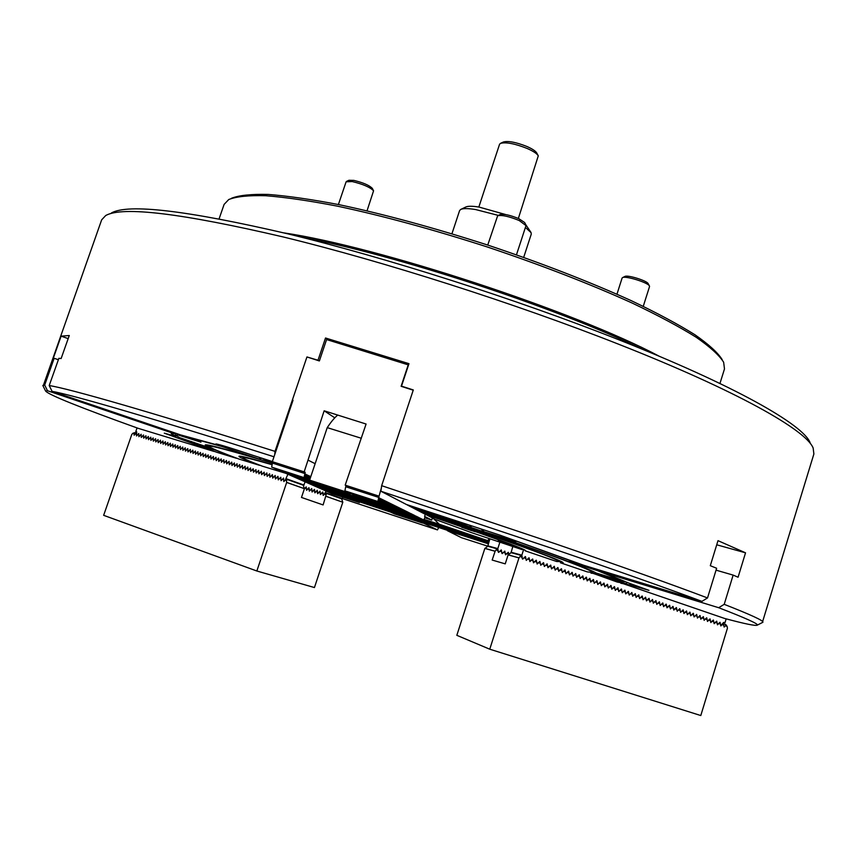 <?xml version="1.0" encoding="UTF-8"?>
<svg xmlns="http://www.w3.org/2000/svg" width="857" height="857" viewBox="0 0 857 857"><rect width="100%" height="100%" fill="white"/><g stroke="black" fill="none" stroke-linecap="round" stroke-linejoin="round"><path stroke-width="1.29" d="M516.268 541.078L580.146 564.195L569.241 561.11L578.164 564.452L597.8 570.741L624.324 581.592L596.129 573.012C588.727 568.609 551.437 554.875 484.237 531.79L481.013 528.898M596.901 573.676L626.146 583.671L617.254 582.053L590.859 572.562M620.811 583.253L630.302 584.988L648.963 590.344L628.663 583.028L601.485 571.865L718.691 607.709C745.526 618.079 758.413 623.875 757.342 625.107C756.035 626.167 745.097 623.939 724.519 618.422L620.736 582.835M211.218 448.372L179.402 437.563L175.342 434.992L178.042 434.949L200.945 442.158L184.801 436.342L222.477 446.658L258.6 458.859C223.613 448.447 205.819 443.83 205.219 444.997L211.786 448.115M222.477 446.658L222.445 445.533M220.388 444.944L219.831 445.672L215.943 443.926C219.092 444.333 231.272 448.082 252.461 455.185L272.376 461.559M176.253 435.902L175.739 436.395L164.298 433.16L214.121 451.307M472.057 526.091L469.047 526.627L458.099 522.309L461.923 522.963M499.663 535.047L406.411 504.494L380.894 491.232L551.372 548.169C615.829 570.226 666.018 587.956 701.937 601.368L583.853 565.32L499.663 535.047M111.442 212.943C128.411 203.495 187.083 210.436 287.438 233.747C386.164 257.646 515.71 298.986 617.811 339.372C734.385 385.35 803.17 424.644 810.101 442.64M43.129 386.1L101.672 219.82L105.743 215.503C122.54 206.087 181.77 213.254 283.421 237.003C383.443 261.342 514.993 303.346 618.572 344.203C736.849 390.728 806.373 430.225 813.164 448.093L813.882 453.985L762.323 622.557M488.544 543.038L423.122 522.084M415.763 516.053L415.013 519.385L360.004 501.259M413.556 508.062L474.971 528.79C552.465 555.336 591.759 569.905 592.83 572.497L587.345 571.908L560.435 562.781L560.103 561.003M488.811 542.235L423.412 521.42M380.422 507.301L377.733 506.412M419.662 511.243L460.787 525.191C525.052 547.184 557.8 559.31 559.021 561.581L556.707 561.528L525.212 550.837L524.838 550.087M489.143 541.174L423.744 520.649M489.401 540.392L488.511 540.124M380.894 491.232L381.654 485.683L555.122 543.702C620.489 566.166 671.288 584.238 707.518 597.94L716.634 568.255L710.303 565.695L717.995 540.66L745.536 552.819L738.081 577.222L733.142 575.101L724.208 604.335C750.861 614.79 763.758 620.747 762.923 622.203M42.871 385.457L44.682 385.039L54.173 358.28L58.372 359.726M381.654 485.683L413.299 389.946L401.505 386.153L408.96 363.668L325.51 338.001L318.001 360.24L306.945 356.951L275.011 451.36C151.593 412.26 68.764 388.542 49.213 385.554L58.876 358.312L61.126 358.537L69.278 335.526L61.126 336.148L53.209 358.472L54.173 358.28M488.308 543.777L447.375 530.676L461.43 537.693L487.708 546.166M488.34 543.692L422.994 522.363M701.937 601.368L707.518 597.94M191.465 441.505L190.286 442.469M272.612 462.469L263.013 458.849L272.612 461.805M308.059 475.324L306.399 478.677L306.999 474.735L305.146 478.11L305.874 474.221L304.01 477.606L305.199 472.357L304.16 471.875L272.333 461.677L272.408 463.059L270.116 462.33L272.451 462.93M461.848 523.091L407.193 504.902L412.774 507.805L469.047 526.627M219.831 445.672L180.656 434.928L52.063 391.349C71.57 394.681 152.964 418.302 273.994 456.77M194.314 443.797L216.65 452.25L236.382 458.259L215.246 450.086L194.314 443.797L194.014 442.362M175.739 436.395L171.261 433.588L173.96 433.567L47.478 390.728L45.635 391.103C48.978 394.981 79.819 407.386 138.17 428.329L214.004 451.435M422.79 522.834L437.477 529.915L342.446 498.603M420.637 518.464L419.898 521.742L359.704 501.891M47.478 390.728L44.682 385.039M438.741 527.43L437.477 529.915M285.884 473.396L317.294 483.584L285.842 473.257M284.749 472.828L284.063 472.55M283.592 472.357L277.882 469.861M419.63 511.372L425.554 514.446C484.537 534.136 526.991 549.648 525.555 550.708L525.212 550.837M272.108 464.719C252.879 459.181 243.163 456.835 242.96 457.659C243.099 458.484 249.569 461.323 262.381 466.187L285.895 473.343M488.844 542.127L423.444 521.335M409.967 513.182L409.207 516.589L379.512 506.905M259.692 465.158L259.542 465.319C245.809 460.123 238.942 457.113 238.932 456.288C239.36 455.463 250.426 458.206 272.14 464.515M413.524 508.201L418.912 510.997C502.888 538.807 565.738 561.646 563.07 562.867L560.435 562.781M272.387 463.198C230.801 450.653 209.761 445.051 209.258 446.39C209.633 447.59 219.585 451.821 239.114 459.095L259.542 465.319M488.576 542.942L423.154 521.999M415.056 515.7L414.295 519.042L360.036 501.174M270.116 462.33L269.526 461.237M261.76 458.291L258.6 458.859M596.911 573.783L590.966 573.14M275.011 451.36L274.754 454.542M49.213 385.554L52.063 391.349M724.208 604.335L718.691 607.709M419.266 517.789L418.516 521.077L419.951 518.046L419.212 521.41L359.736 501.816M484.237 531.79L516.032 541.538M630.302 584.988L629.927 583.446M598.647 569.841L597.8 570.741M174.699 432.914L173.96 433.567M178.042 434.949L177.86 433.985M601.485 571.865L601.303 570.644M627.506 582.439L626.146 583.671M61.126 336.148L68.185 338.622M306.945 356.951L319.372 360.936L326.592 339.554L408.532 364.943M318.001 360.24L318.579 360.701M325.51 338.001L327.653 339.865M716.045 570.151L733.142 575.101M716.731 544.795L745.536 552.819M720.705 625.642L723.694 622.386L724.958 622.814L723.672 622.461M724.958 622.814L726.168 618.861M522.17 557.146L521.838 555.186L523.659 549.476M522.877 558.946L525.298 556.579M525.812 558.378L525.512 556.643M526.519 560.167L528.94 557.8M529.444 559.6L529.144 557.875M533.065 560.821L532.69 559L529.755 561.26M536.686 562.042L536.311 560.221L533.386 562.481M540.306 563.263L539.921 561.442L537.007 563.702M541.003 565.052L543.402 562.695M543.916 564.484L543.617 562.76M544.613 566.263L547.13 563.874L547.516 565.695M551.115 566.916L550.73 565.095L547.827 567.355M551.801 568.694L554.318 566.306L554.704 568.127M555.39 569.905L557.778 567.548M558.282 569.337L557.993 567.613M561.86 570.537L561.485 568.727L558.593 570.976M562.556 572.315L564.934 569.959M565.438 571.748L565.138 570.034M566.123 573.515L568.502 571.169M569.005 572.947L568.705 571.233M569.691 574.726L572.069 572.369M572.562 574.147L572.272 572.444M573.247 575.925L575.743 573.537L576.118 575.347M579.675 576.547L579.3 574.736L576.429 576.997M580.36 578.314L582.717 575.968M583.21 577.747L582.921 576.043M583.896 579.514L586.252 577.168M586.756 578.936L586.467 577.232M590.28 580.135L589.916 578.325L587.056 580.575M593.815 581.325L593.44 579.514L590.591 581.764M594.49 583.081L596.836 580.735M597.329 582.503L597.04 580.81M598.015 584.27L600.478 581.892L600.843 583.692M601.528 585.449L603.864 583.114M604.356 584.881L604.067 583.178M605.031 586.638L607.367 584.292M607.859 586.059L607.57 584.367M608.534 587.816L610.87 585.481M611.362 587.238L611.073 585.545M612.037 588.995L614.362 586.659M614.855 588.416L614.565 586.724M615.53 590.173L617.854 587.838M618.336 589.595L618.058 587.902M619.011 591.341L621.336 589.016M621.818 590.773L621.539 589.08M622.493 592.519L624.807 590.184M625.299 591.941L625.01 590.259M625.964 593.687L628.277 591.362M628.77 593.119L628.481 591.426M629.434 594.854L631.866 592.498L632.23 594.287M635.69 595.454L635.326 593.665L632.53 595.904M639.151 596.611L638.786 594.833L635.99 597.072M639.815 598.357L642.107 596.033M642.589 597.779L642.311 596.097M643.264 599.514L645.557 597.19L646.039 598.947M649.477 600.104L649.113 598.325L646.339 600.553M650.142 601.839L652.541 599.482L652.905 601.26M656.333 602.417L655.969 600.639L653.205 602.867M656.998 604.142L659.397 601.796L659.751 603.574M660.415 605.299L662.686 602.985M663.168 604.721L662.889 603.049M663.821 606.445L666.103 604.131M666.575 605.878L666.296 604.206M669.981 607.024L669.628 605.256L666.875 607.474M670.635 608.749L672.906 606.435M673.377 608.17L673.099 606.499M676.773 609.316L676.419 607.549L673.677 609.766M677.426 611.03L679.687 608.727M680.158 610.452L679.89 608.791M680.812 612.177L683.072 609.863M683.543 611.598L683.265 609.938M686.928 612.734L686.564 610.977L683.843 613.194M687.571 614.458L689.821 612.144M690.292 613.88L690.024 612.219M690.946 615.594L693.195 613.291M693.667 615.015L693.388 613.355M694.309 616.729L696.677 614.394L697.02 616.151M697.673 617.854L699.912 615.551M700.383 617.276L700.105 615.626M703.736 618.411L703.383 616.654L700.672 618.872M707.079 619.536L706.725 617.79L704.026 619.997M710.421 620.661L710.067 618.915L707.368 621.132M713.752 621.786L713.399 620.039L710.71 622.257M717.084 622.91L716.731 621.164L714.052 623.382M720.405 624.035L720.062 622.289L717.373 624.496M489.893 538.871L487.729 546.316M511.061 552.744L512.765 546.616M499.856 542.245L497.81 548.609L498.42 552.112M498.828 552.251L501.302 549.926L501.956 553.301M502.363 553.44L504.837 551.126L505.491 554.49L508.362 552.315L508.779 554.34L506.98 553.568L505.609 554.811L505.223 552.969L503.455 552.369L502.202 553.59M488.651 549.412L495.121 551.212L496.964 548.78L487.804 546.273L484.966 548.384L495.121 551.212L492.164 560.049L505.234 563.863L508.115 554.897L518.967 557.918L520.97 555.368L511.168 552.679L508.126 554.897M510.976 552.208L521.838 555.186M487.644 545.823L497.81 548.609M447.622 527.837L438.173 524.902L447.622 527.837M508.887 543.938L498.271 540.671L508.887 543.938M472.496 530.622L461.762 527.323L472.496 530.622M489.572 538.753L487.601 540.585L423.776 520.574M426.165 514.768L445.844 521.399C495.517 538.378 520.927 547.784 522.063 549.605L471.446 532.615L434.885 519.299L426.186 514.661M424.204 519.471L439.234 524.216L433.503 518.581M439.234 524.216L487.601 540.585M500.327 541.335L511.297 544.923L500.242 541.163M507.88 543.713L501.859 541.838L507.88 543.713M463.873 528.008L475.132 531.704L463.776 527.826M471.543 530.419L465.437 528.523L471.521 530.622M461.045 209.29L465.726 207.051C467.858 205.98 472.314 205.991 479.095 207.083L505.769 214.582M525.823 224.77L530.869 232.247M523.691 257.357L531.265 234.154L531.083 232.643L525.405 227.448M498.346 215.407L475.614 209.547C467.997 208.305 463.005 208.283 460.648 209.483L459.598 210.597L451.928 233.757M525.062 556.814L525.855 558.464L524.066 557.789M500.938 550.194L501.688 551.779L499.92 551.18L498.667 552.401M528.694 558.036L529.487 559.685L527.698 559.01M504.473 551.383L505.223 552.969M532.315 559.267L533.108 560.907L531.329 560.232M507.997 552.572L508.747 554.158M535.936 560.489L536.728 562.128L534.95 561.464M539.556 561.71L540.349 563.349L538.56 562.674M543.156 562.931L543.949 564.57L542.181 563.895M546.766 564.152L547.559 565.781L545.78 565.117M550.355 565.374L551.147 567.002L549.38 566.327M553.943 566.584L554.747 568.212L552.969 567.538M557.532 567.795L558.325 569.423L556.557 568.748M561.11 569.005L561.903 570.623L560.146 569.959M564.677 570.216L565.481 571.833L563.713 571.169M568.245 571.426L569.048 573.033L567.291 572.369M571.812 572.626L572.605 574.233L570.848 573.569M575.368 573.826L576.161 575.433L574.415 574.779M578.914 575.026L579.718 576.632L577.961 575.968M582.46 576.225L583.253 577.832L581.507 577.168M585.995 577.425L586.799 579.021L585.052 578.368M589.53 578.614L590.323 580.221L588.588 579.557M593.055 579.814L593.858 581.41L592.112 580.746M596.579 581.003L597.372 582.589L595.636 581.935M600.093 582.192L600.896 583.778L599.161 583.124M603.596 583.381L604.399 584.967L602.675 584.313M607.099 584.56L607.902 586.145L606.178 585.492M610.602 585.749L611.405 587.324L609.681 586.67M614.094 586.927L614.898 588.502L613.173 587.848M617.586 588.106L618.379 589.68L616.665 589.027M621.068 589.284L621.861 590.859L620.147 590.205M624.539 590.462L625.342 592.026L623.628 591.384M628.01 591.641L628.813 593.205L627.099 592.551M631.47 592.808L632.273 594.372L630.57 593.719M634.93 593.976L635.733 595.54L634.03 594.887M638.39 595.144L639.193 596.697L637.479 596.054M641.829 596.311L642.643 597.865L640.94 597.222M645.278 597.479L646.082 599.032L644.378 598.379M648.717 598.636L649.52 600.189L647.817 599.546M652.145 599.804L652.948 601.346L651.256 600.703M655.573 600.961L656.376 602.503L654.684 601.86M658.99 602.117L659.794 603.66L658.112 603.017M662.407 603.274L663.211 604.806L661.529 604.164M665.814 604.421L666.617 605.953L664.936 605.321M669.221 605.578L670.024 607.11L668.342 606.467M672.616 606.724L673.431 608.256L671.749 607.613M676.012 607.87L676.816 609.402L675.145 608.759M679.397 609.016L680.212 610.538L678.53 609.905M682.783 610.163L683.597 611.684L681.915 611.052M686.157 611.309L686.971 612.819L685.3 612.187M689.531 612.444L690.346 613.966L688.674 613.333M692.906 613.591L693.709 615.101L692.049 614.469M696.259 614.726L697.073 616.226L695.413 615.605M699.623 615.862L700.426 617.361L698.766 616.729M702.965 616.986L703.779 618.497L702.119 617.865M706.318 618.122L707.121 619.622L705.472 618.99M709.66 619.257L710.464 620.747L708.814 620.125M712.992 620.382L713.795 621.871L712.146 621.25M716.323 621.507L717.127 622.996L715.477 622.375M719.644 622.632L720.458 624.121L718.809 623.5M725.783 624.539L727.09 626.36L725.429 625.803L725.783 624.539L722.987 623.735L723.769 625.235L722.13 624.614M727.09 626.36L727.443 628.17L700.79 715.541L489.754 649.199L518.967 557.918M723.769 625.235L724.133 627.056L725.429 625.803M720.458 624.121L720.812 625.942L722.108 624.678M717.127 622.996L717.491 624.817L718.787 623.564M713.795 621.871L714.16 623.692L715.466 622.439M710.464 620.747L710.828 622.568L712.135 621.314M707.121 619.622L707.486 621.443L708.793 620.189M703.779 618.497L704.143 620.318L705.45 619.054M700.426 617.361L700.79 619.193L702.097 617.929M697.073 616.226L697.437 618.058L698.744 616.794M693.709 615.101L694.074 616.922L695.391 615.658M690.346 613.966L690.71 615.787L692.028 614.533M686.971 612.819L687.335 614.651L688.653 613.387M683.597 611.684L683.961 613.516L685.279 612.252M680.212 610.538L680.576 612.38L681.904 611.116M676.816 609.402L677.191 611.234L678.508 609.97M673.431 608.256L673.795 610.088L675.123 608.824M670.024 607.11L670.399 608.952L671.727 607.677M666.617 605.953L666.992 607.795L668.321 606.531M663.211 604.806L663.586 606.649L664.914 605.385M659.794 603.66L660.169 605.503L661.508 604.228M656.376 602.503L656.751 604.346L658.09 603.082M652.948 601.346L653.323 603.189L654.662 601.925M649.52 600.189L649.895 602.032L651.234 600.768M646.082 599.032L646.457 600.875L647.796 599.611M642.643 597.865L643.007 599.718L644.357 598.443M639.193 596.697L639.568 598.561L640.918 597.286M635.733 595.54L636.108 597.393L637.458 596.118M632.273 594.372L632.648 596.226L634.009 594.951M628.813 593.205L629.188 595.058L630.548 593.783M625.342 592.026L625.717 593.89L627.078 592.616M621.861 590.859L622.246 592.723L623.607 591.448M618.379 589.68L618.765 591.544L620.125 590.269M614.898 588.502L615.272 590.377L616.644 589.091M611.405 587.324L611.78 589.198L613.151 587.913M607.902 586.145L608.288 588.02L609.648 586.734M604.399 584.967L604.785 586.831L606.156 585.556M600.896 583.778L601.271 585.652L602.642 584.367M597.372 582.589L597.758 584.463L599.129 583.188M593.858 581.41L594.233 583.285L595.615 581.999M590.323 580.221L590.709 582.096L592.091 580.81M586.799 579.021L587.184 580.907L588.555 579.621M583.253 577.832L583.638 579.707L585.02 578.432M579.718 576.632L580.103 578.518L581.485 577.232M576.161 575.433L576.547 577.318L577.939 576.033M572.605 574.233L572.99 576.118L574.383 574.833M569.048 573.033L569.434 574.918L570.826 573.633M565.481 571.833L565.866 573.719L567.259 572.433M561.903 570.623L562.299 572.519L563.692 571.233M558.325 569.423L558.721 571.308L560.114 570.023M554.747 568.212L555.132 570.109L556.536 568.812M551.147 567.002L551.544 568.898L552.947 567.602M547.559 565.781L547.944 567.677L549.358 566.391M543.949 564.57L544.345 566.466L545.759 565.181M540.349 563.349L540.735 565.256L542.149 563.96M536.728 562.128L537.125 564.035L538.539 562.738M533.108 560.907L533.504 562.813L534.918 561.517M529.487 559.685L529.883 561.592L531.297 560.296M525.855 558.464L526.252 560.371L527.666 559.075M520.97 555.368L522.609 559.139L524.034 557.853M522.213 557.232L520.392 556.622M495.003 551.244L484.848 548.416L456.824 635.316L489.754 649.199M496.964 548.78L498.463 552.337M501.688 551.779L501.998 553.526M498.153 550.59L496.385 549.99M346.646 181.33L348.917 180.281L353.855 180.399C363.186 182.637 369.346 185.305 372.334 188.401L373.481 190.64M367.042 210.811L373.566 190.79C370.117 187.233 362.993 184.148 352.184 181.545L346.11 181.802L338.397 204.523M497.821 215.653L500.167 214.529C503.895 213.736 510.119 215.118 518.828 218.664L524.623 222.52L525.844 224.813M516.471 254.808L526.005 225.605L519.235 220.538C509.144 216.425 501.945 214.828 497.649 215.739L487.729 245.07M622.6 277.593L624.828 276.49C627.195 274.561 647.356 280.796 648.192 283.721L649.381 285.895M649.467 286.688L649.467 286.045C648.513 282.681 625.16 275.451 622.45 277.668L622.075 278.15M500.692 143.269L503.327 142.026C508.072 140.687 515.914 142.166 526.841 146.451C532.347 148.872 535.657 151.068 536.75 153.017L538.142 155.588M518.356 218.46L538.282 155.845C537.039 153.639 533.3 151.164 527.055 148.422C514.661 143.558 505.78 141.887 500.424 143.398L499.545 144.308L478.827 207.04M341.911 499.256L342.907 497.189M137.045 427.922L135.792 431.542L136.702 431.821L136.509 435.71M138.888 436.449L138.748 433.503L137.698 434.692M141.276 437.188L141.137 434.242L140.087 435.431M143.676 437.927L143.526 434.97L142.476 436.17M146.076 438.666L145.926 435.71L144.865 436.909M148.486 439.416L148.336 436.449L147.275 437.648M151.132 440.23L150.746 437.199L149.686 438.398M153.317 440.916L153.167 437.938L152.107 439.138M155.749 441.666L155.588 438.688L154.528 439.887M158.181 442.416L158.074 439.512L156.96 440.637M160.623 443.176L160.463 440.187L159.391 441.387M163.312 444.001L162.916 440.937L161.844 442.148M165.53 444.687L165.369 441.698L164.298 442.898M167.993 445.458L167.822 442.448L166.751 443.658M170.468 446.218L170.297 443.208L169.215 444.419M173.178 447.054L172.771 443.969L171.689 445.19M175.428 447.75L175.256 444.74L174.175 445.951M177.924 448.522L177.742 445.501L176.66 446.722M180.42 449.293L180.238 446.272L179.156 447.493M182.927 450.075L182.745 447.043L181.652 448.265M185.444 450.846L185.251 447.815L184.169 449.036M187.962 451.628L187.769 448.586L186.676 449.807M190.49 452.41L190.297 449.368L189.204 450.589M193.264 453.267L192.836 450.15L191.732 451.371M195.567 453.985L195.428 451.007L194.271 452.153M198.117 454.767L197.913 451.714L196.821 452.935M200.677 455.56L200.474 452.496L199.37 453.728M203.238 456.353L203.034 453.289L201.931 454.521M206.066 457.231L205.605 454.081L204.502 455.313M208.39 457.949L208.187 454.874L207.073 456.106M210.983 458.752L210.768 455.667L209.654 456.899M213.575 459.556L213.361 456.46L212.247 457.702M216.178 460.359L215.964 457.263L214.85 458.506M219.038 461.248L218.567 458.067L217.453 459.309M221.663 462.052L221.181 458.87L220.067 460.113M224.031 462.791L223.806 459.673L222.681 460.916M226.923 463.68L226.441 460.488L225.316 461.73M229.312 464.419L229.076 461.302L227.951 462.544M232.215 465.319L231.722 462.116L230.597 463.358M234.614 466.069L234.379 462.93L233.243 464.183M237.282 466.894L237.046 463.744L235.911 464.997M239.949 467.718L239.714 464.569L238.578 465.822M242.627 468.543L242.392 465.394L241.256 466.647M245.316 469.379L245.081 466.219L243.934 467.483M248.016 470.214L247.769 467.054L246.623 468.308M250.726 471.05L250.533 467.965L249.323 469.143M253.704 471.971L253.19 468.715L252.033 469.979M256.157 472.732L255.964 469.636L254.754 470.814M258.889 473.578L258.632 470.386L257.475 471.661M261.621 474.424L261.364 471.232L260.207 472.496M264.374 475.271L264.17 472.164L262.949 473.343M267.127 476.128L266.859 472.925L265.702 474.189M269.891 476.974L269.623 473.771L268.455 475.046M272.933 477.917L272.387 474.628L271.219 475.903M275.44 478.699L275.161 475.474L273.994 476.749M278.504 479.641L277.947 476.331L276.779 477.617M281.021 480.423L280.807 477.285L279.564 478.474M283.828 481.291L283.549 478.056L282.371 479.342M287.941 474.21L285.177 480.209M136.681 431.864L135.792 431.542M306.527 490.204L306.399 488.576L305.028 488.158L304.321 488.972L306.217 486.872L306.506 490L308.959 487.719L309.57 490.943L311.712 488.565L312.012 491.704L314.476 489.422L315.097 492.657L317.251 490.268L317.872 493.525L320.025 491.125L320.336 494.285L322.81 491.993L323.443 495.25L326.185 491.136M305.167 481.816L303.528 485.705M325.649 492.721L342.414 498.678M286.399 478.795L304.074 485.073M305.199 472.357L272.805 461.891M272.333 461.677L287.502 416.834M331.509 493.386L359.404 502.545L360.197 500.831M330.609 492.989L358.569 502.17L359.329 500.552M329.709 492.593L357.733 501.795L358.451 500.263M328.799 492.197L356.898 501.42L357.573 499.974M327.888 491.789L356.051 501.034L356.694 499.685M326.967 491.382L355.205 500.659L355.805 499.395M326.046 490.975L354.359 500.274L354.905 499.095M325.114 490.568L353.502 499.888L354.005 498.806M324.182 490.161L352.634 499.502L353.105 498.506M323.25 489.743L351.777 499.106L352.195 498.206M322.307 489.336L350.899 498.72L351.284 497.906M321.354 488.918L350.031 498.324L350.374 497.596M320.4 488.49L349.153 497.928L349.452 497.285M319.447 488.072L348.263 497.531L348.531 496.985M318.483 487.644L347.599 496.674M317.518 487.226L346.667 496.353M316.544 486.797L345.725 496.042M315.569 486.358L344.782 495.721M314.583 485.93L343.828 495.4M313.576 485.587L342.875 495.078L313.598 485.49M312.591 485.148L341.943 494.682L312.601 485.051M311.584 484.708L341.022 494.275L311.605 484.612M310.588 484.269L340.1 493.857L310.598 484.173M309.57 483.83L339.168 493.428L309.591 483.723M308.563 483.38L338.226 493.011L308.574 483.284M307.534 482.93L337.283 492.582L307.556 482.834M306.517 482.48L336.34 492.154L306.527 482.373M305.478 482.02L335.387 491.725L305.499 481.923M304.439 481.57L334.423 491.297L304.46 481.463M303.399 481.109L333.469 490.868L303.421 481.002M302.35 480.648L332.495 490.429L302.371 480.541M301.3 480.177L331.52 489.99L301.31 480.081M300.239 479.716L330.545 489.551L300.25 479.609M299.189 479.138L329.559 489.101L329.849 488.49M298.118 478.667L328.563 488.661L328.809 488.147M297.036 478.195L327.77 487.794M295.954 477.713L326.721 487.44M294.862 477.231L325.671 487.087M293.769 476.749L324.61 486.733M292.666 476.256L323.539 486.369M291.53 475.881L322.5 485.93L291.551 475.774M290.416 475.389L321.471 485.469L290.437 475.281M289.291 474.896L320.432 484.998L289.312 474.789M288.166 474.403L319.393 484.526L288.188 474.285M287.031 473.9L318.343 484.055L287.052 473.792M284.738 472.893L316.233 483.102L284.76 472.775M283.581 472.378L315.162 482.62L283.603 472.271M282.424 471.875L314.091 482.137L282.446 471.757M281.257 471.361L313.009 481.655L281.278 471.243M280.078 470.836L311.927 481.163L280.1 470.718M278.9 470.322L310.834 480.67L278.921 470.204M277.711 469.797L309.731 480.177L277.711 469.797M276.532 469.154L308.627 479.684L310.341 476.278L309.613 480.124M275.333 468.618L307.524 479.181L309.227 475.764L308.627 479.684M274.122 468.083L306.399 478.677M272.901 467.547L305.274 478.174M304.803 473.525L272.408 463.059L271.658 467.129L304.149 477.66M287.427 416.791L293.03 400.251M381.333 488.029L379.04 496.214L346.11 485.576L345.725 486.755L344.889 490.836L377.873 501.527L379.04 496.214M409.925 513.161L408.543 516.278L409.228 512.732L407.707 515.871L408.478 512.368L406.957 515.518L407.728 511.993L406.197 515.153L406.968 511.618L405.436 514.789L406.218 511.243L404.675 514.414L405.447 510.868L403.904 514.05L404.686 510.483L403.133 513.675L403.915 510.097L402.362 513.3L403.133 509.722L401.579 512.925L402.351 509.337L400.787 512.55L401.569 508.94L399.994 512.165L400.776 508.555L399.201 511.79L399.983 508.158L398.409 511.404L399.191 507.762L397.605 511.018L398.387 507.365L396.887 510.676L397.584 506.969L395.977 510.236L396.77 506.562L395.163 509.84L395.955 506.166L394.338 509.444L395.131 505.759L393.513 509.047L394.306 505.351L392.677 508.651L393.47 504.934L391.842 508.244L392.645 504.527L391.103 507.89L391.799 504.109L390.256 507.483L390.953 503.691L389.399 507.076L390.106 503.263L388.446 506.616L389.249 502.845L387.685 506.251L388.392 502.416L386.818 505.834L387.525 501.988L385.95 505.416L386.657 501.559L384.975 504.944L385.779 501.131L384.193 504.569L384.9 500.692L383.304 504.141L384.011 500.252L382.415 503.712L383.122 499.813L381.515 503.284L382.233 499.363L380.615 502.845L381.322 498.924L379.608 502.363L380.422 498.474L378.687 501.923L379.512 498.024L377.873 501.527M409.207 516.589L379.597 506.99M415.013 515.678L413.663 518.742L414.338 515.261L412.86 518.356L413.62 514.907L412.142 518.003L412.903 514.554L411.414 517.66L412.174 514.189L410.674 517.307L411.446 513.825L409.946 516.953L410.707 513.461L409.282 516.632M414.295 519.042L385.222 509.615M415.72 516.032L414.381 519.085M415.013 519.385L386.014 509.979M419.223 517.767L417.905 520.777L418.57 517.36L417.123 520.403L417.873 517.017L416.427 520.07L417.177 516.675L415.72 519.728L416.47 516.321L415.088 519.428M419.212 521.41L390.653 512.143M420.594 518.453L419.287 521.442M419.898 521.742L391.413 512.497M425.126 516.675L422.683 523.081L423.347 519.728L421.933 522.716L422.672 519.396L421.258 522.395L421.998 519.063L420.583 522.063L421.323 518.721L419.973 521.774M408.286 364.686L401.119 386.303L413.213 390.181M304.16 471.875L324.15 410.792L366.089 424.033L345.189 485.137L378.687 496.042M324.15 410.792L334.712 417.777M345.189 485.137L346.11 485.576M308.124 475.356L307.524 479.181M292.644 476.374L323.528 486.39M328.563 488.062L328.563 488.661M329.57 488.404L329.559 489.101M330.577 488.736L330.427 489.497L330.684 488.779M347.374 496.599L347.374 497.135M348.285 496.899L348.263 497.531M349.195 497.199L349.153 497.928M350.085 497.499L350.031 498.324M350.984 497.799L350.899 498.72M351.873 498.099L351.777 499.106M352.763 498.388L352.634 499.502M353.641 498.678L353.502 499.888M354.519 498.967L354.359 500.274M355.387 499.256L355.205 500.659M356.266 499.545L356.051 501.034M357.123 499.824L356.898 501.42M357.98 500.113L357.733 501.795M358.837 500.392L358.569 502.17M359.694 500.67L359.404 502.545M308.102 460.155L315.14 463.691M422.608 523.038L394.402 513.889L422.683 523.081M421.933 522.716L393.663 513.547L422.008 522.759M421.258 522.395L392.999 513.236L421.333 522.427M420.583 522.063L392.163 512.85L420.658 522.106M418.516 521.077L389.881 511.79L418.602 521.11M417.82 520.745L389.207 511.468L417.905 520.777M417.123 520.403L388.435 511.115L417.209 520.445M416.427 520.07L387.664 510.751L416.502 520.103M415.72 519.728L386.882 510.386L415.806 519.77M413.577 518.699L384.429 509.251L413.663 518.742M412.86 518.356L383.732 508.919L412.945 518.389M412.142 518.003L382.833 508.501L412.217 518.046M411.414 517.66L382.126 508.169L411.489 517.692M410.674 517.307L381.322 507.794L410.76 517.339M409.946 516.953L380.508 507.419L410.032 516.985M408.457 516.235L378.773 506.616L408.543 516.278M407.707 515.871L377.948 506.23L407.793 515.914M406.957 515.518L377.112 505.844L407.043 515.56M406.197 515.153L376.373 505.491L406.293 515.196M405.436 514.789L375.441 505.062L405.532 514.832M404.675 514.414L374.595 504.666L404.761 514.457M403.904 514.05L373.748 504.27L404.001 514.093M403.133 513.675L372.891 503.873L403.219 513.718M402.362 513.3L372.034 503.477L402.447 513.343M401.579 512.925L371.167 503.07L401.665 512.968M400.787 512.55L370.406 502.716L400.883 512.593M399.994 512.165L369.528 502.309L400.09 512.207M399.201 511.79L368.649 501.902L399.298 511.833M398.409 511.404L367.674 501.441L398.494 511.447M397.605 511.018L366.882 501.077L397.691 511.061M396.791 510.622L365.885 500.617L396.887 510.676M395.977 510.236L364.986 500.199L396.073 510.279M395.163 509.84L364.193 499.824L395.259 509.883M394.338 509.444L363.175 499.352L394.434 509.487M393.513 509.047L362.372 498.978L393.609 509.09M392.677 508.651L361.45 498.549L392.774 508.694M391.842 508.244L360.529 498.121L391.938 508.287M391.006 507.837L359.49 497.638L391.103 507.89M390.16 507.43L358.558 497.199L390.256 507.483M389.303 507.023L357.626 496.76L389.399 507.076M388.446 506.616L356.78 496.374L388.542 506.658M387.589 506.198L355.73 495.882L387.685 506.251M386.721 505.78L354.766 495.432L386.818 505.834M385.854 505.362L353.802 494.982L385.95 505.416M384.975 504.944L352.945 494.585L385.072 504.987M384.097 504.516L351.863 494.082L384.193 504.569M383.208 504.087L350.888 493.621L383.304 504.141M382.308 503.659L350.01 493.225L382.415 503.712M349.913 493.171L309.623 480.134L323.293 486.283L362.168 498.881L349.924 493.054M381.419 503.23L348.906 492.711L381.515 503.284M380.508 502.791L347.91 492.239L380.615 502.845M379.608 502.363L347.031 491.832L379.705 502.406M378.687 501.923L346.014 491.361L378.794 501.966M359.308 502.502L331.488 493.471M358.472 502.127L330.588 493.075M357.637 501.752L329.688 492.679M356.801 501.377L328.777 492.282M355.955 500.991L327.867 491.875M355.109 500.617L326.945 491.479M354.262 500.231L326.024 491.072M353.405 499.845L325.092 490.665M352.538 499.46L324.16 490.247M351.67 499.063L323.228 489.84M350.802 498.678L322.286 489.422M349.924 498.281L321.343 489.004M349.045 497.885L320.389 488.586M348.167 497.488L319.425 488.169M347.278 497.081L318.472 487.74M346.378 496.685L317.497 487.312M345.489 496.278L316.533 486.883M344.578 495.871L315.547 486.455M343.678 495.464L314.573 486.026M329.442 489.058L299.168 479.245M328.456 488.608L298.097 478.774M327.46 488.158L297.015 478.292M326.453 487.708L295.933 477.82M325.446 487.258L294.84 477.338M324.428 486.797L293.747 476.856M308.499 479.62L276.511 469.272M307.395 479.127L275.311 468.736M306.27 478.624L274.101 468.201M305.146 478.11L272.88 467.665M304.01 477.606L271.658 467.129M377.766 501.474L344.889 490.836M378.644 497.392L345.725 486.755M447.504 527.858L440.048 525.523L447.504 527.858M446.893 527.848L441.441 525.984L446.936 527.708M283.721 479.759L282.274 479.374L283.646 478.784M323.143 495.367L323.003 493.718L321.611 493.289L322.928 492.711M280.914 478.892L279.478 478.517L280.85 477.917M320.347 494.5L320.218 492.861L318.825 492.421L320.132 491.854M278.118 478.024L276.682 477.649L278.054 477.06M317.572 493.632L317.433 491.993L316.051 491.564L317.358 490.997M275.333 477.167L273.897 476.792L275.268 476.203M314.798 492.775L314.669 491.136L313.287 490.707L314.583 490.14M272.558 476.31L271.123 475.935L272.494 475.356M313.287 490.707L312.087 492.004L311.905 490.279L310.523 489.861L311.83 489.283M269.784 475.453L268.359 475.089L269.719 474.499M309.27 491.061L309.152 489.433L307.77 489.004L309.066 488.436M267.02 474.607L265.606 474.232L266.955 473.653M305.028 488.158L306.324 487.59M264.267 473.75L262.853 473.385L264.213 472.807M261.524 472.903L260.11 472.539L261.46 471.961M258.793 472.057L257.379 471.693L258.728 471.114M256.061 471.221L254.658 470.857L255.997 470.279M253.34 470.386L251.947 470.022L253.286 469.443M250.63 469.54L249.237 469.186L250.565 468.608M247.93 468.715L246.537 468.351L247.866 467.783M245.231 467.879L243.838 467.515L245.177 466.947M242.542 467.044L241.16 466.69L242.488 466.122M239.864 466.219L238.482 465.865L239.81 465.297M237.185 465.394L235.814 465.04L237.132 464.483M234.529 464.58L233.158 464.215L234.475 463.658M231.872 463.755L230.501 463.401L231.819 462.844M229.226 462.941L227.855 462.587L229.173 462.03M226.58 462.127L225.22 461.773L226.527 461.216M223.945 461.312L222.595 460.959L223.902 460.413M221.32 460.498L219.97 460.155L221.277 459.598M218.706 459.695L217.357 459.341L218.664 458.795M216.103 458.891L214.753 458.538L216.05 457.992M213.5 458.088L212.161 457.734L213.447 457.188M210.908 457.284L209.569 456.942L210.854 456.395M208.315 456.492L206.987 456.138L208.272 455.603M205.734 455.688L204.405 455.346L205.691 454.81M203.163 454.896L201.845 454.553L203.12 454.017M200.602 454.103L199.285 453.76L200.559 453.224M198.042 453.321L196.724 452.978L197.999 452.442M195.492 452.528L194.185 452.196L195.45 451.66M192.954 451.746L191.647 451.403L192.911 450.878M190.425 450.964L189.118 450.632L190.383 450.096M187.897 450.182L186.59 449.85L187.854 449.325M185.369 449.411L184.073 449.068L185.337 448.543M182.862 448.629L181.566 448.297L182.82 447.772M180.356 447.857L179.059 447.525L180.324 447M177.86 447.086L176.574 446.754L177.817 446.229M175.364 446.315L174.078 445.994L175.331 445.469M172.889 445.554L171.604 445.222L172.846 444.708M170.404 444.794L169.129 444.462L170.372 443.947M167.94 444.022L166.665 443.701L167.908 443.187M165.476 443.273L164.201 442.94L165.444 442.426M163.023 442.512L161.748 442.18L162.991 441.676M160.57 441.751L159.306 441.43L160.538 440.916M158.127 441.001L156.863 440.68L158.095 440.166M155.695 440.252L154.442 439.93L155.663 439.416M153.264 439.502L152.01 439.18L153.232 438.677M150.843 438.752L149.6 438.43L150.821 437.927M148.432 438.013L147.19 437.691L148.4 437.188M146.022 437.263L144.779 436.941L146.001 436.449M143.622 436.524L142.38 436.202L143.601 435.71M141.234 435.785L139.991 435.463L141.201 434.97M138.845 435.045L137.613 434.735L138.813 434.242M136.467 434.317L135.235 433.996L136.434 433.503M136.424 433.16L134.913 432.624L134.046 433.631L132.867 433.267L134.913 432.624M342.757 502.159L341.664 498.828L326.538 493.461L323.121 504.934L301.482 497.446L304.406 488.704L286.667 482.448L256.843 570.998L314.433 587.548L342.811 502.245L325.939 496.235M132.867 433.267L131.774 434.51L103.643 515.325L256.843 570.998M286.667 482.448L286.495 480.681L285.081 480.241L283.86 481.58L283.678 479.813M282.274 479.374L281.053 480.713L280.871 478.945M279.478 478.517L278.257 479.845L278.075 478.088M276.682 477.649L275.461 478.988L275.29 477.22M273.897 476.792L272.687 478.12L272.515 476.363M271.123 475.935L269.912 477.263L269.741 475.506M268.359 475.089L267.148 476.406L266.988 474.66M265.606 474.232L264.395 475.56L264.235 473.814M262.853 473.385L261.653 474.703L261.481 472.968M260.11 472.539L258.91 473.857L258.75 472.121M257.379 471.693L256.179 473.01L256.018 471.275M254.658 470.857L253.458 472.175L253.297 470.439M251.947 470.022L250.747 471.329L250.587 469.604M249.237 469.186L248.037 470.493L247.887 468.768M246.537 468.351L245.348 469.657L245.188 467.933M243.838 467.515L242.66 468.833L242.499 467.108M241.16 466.69L239.971 467.997L239.821 466.272M238.482 465.865L237.303 467.172L237.153 465.447M235.814 465.04L234.636 466.347L234.486 464.633M233.158 464.215L231.979 465.522L231.829 463.808M230.501 463.401L229.333 464.698L229.183 462.994M227.855 462.587L226.687 463.883L226.537 462.18M225.22 461.773L224.052 463.069L223.913 461.366M222.595 460.959L221.427 462.255L221.288 460.552M219.97 460.155L218.814 461.441L218.664 459.748M217.357 459.341L216.2 460.637L216.06 458.945M214.753 458.538L213.597 459.834L213.457 458.141M212.161 457.734L211.004 459.031L210.865 457.338M209.569 456.942L208.412 458.227L208.272 456.545M206.987 456.138L205.83 457.424L205.691 455.742M204.405 455.346L203.259 456.631L203.12 454.949M201.845 454.553L200.688 455.838L200.559 454.156M199.285 453.76L198.138 455.046L197.999 453.374M196.724 452.978L195.589 454.253L195.45 452.582M194.185 452.196L193.039 453.471L192.911 451.8M191.647 451.403L190.5 452.689L190.383 451.018M189.118 450.632L187.972 451.907L187.854 450.236M186.59 449.85L185.455 451.125L185.337 449.464M184.073 449.068L182.937 450.343L182.82 448.682M181.566 448.297L180.431 449.571L180.313 447.911M179.059 447.525L177.935 448.789L177.817 447.14M176.574 446.754L175.449 448.018L175.321 446.368M174.078 445.994L172.964 447.258L172.846 445.608M171.604 445.222L170.479 446.486L170.361 444.837M169.129 444.462L168.015 445.726L167.897 444.076M166.665 443.701L165.551 444.954L165.433 443.315M164.201 442.94L163.087 444.194L162.98 442.566M161.748 442.18L160.645 443.444L160.527 441.805M159.306 441.43L158.202 442.683L158.084 441.055M156.863 440.68L155.76 441.933L155.653 440.305M154.442 439.93L153.328 441.173L153.221 439.555M152.01 439.18L150.907 440.423L150.8 438.805M149.6 438.43L148.497 439.684L148.39 438.056M147.19 437.691L146.086 438.934L145.979 437.316M144.779 436.941L143.687 438.195L143.58 436.577M142.38 436.202L141.287 437.456L141.191 435.838M139.991 435.463L138.898 436.706L138.802 435.099M137.613 434.735L136.52 435.977L136.424 434.37M135.235 433.996L134.142 435.238L134.046 433.631M286.613 482.362L304.353 488.619L303.239 485.191L287.277 479.534L286.495 480.681M285.081 480.241L287.277 479.534M325.799 494.585L324.407 494.157L326.538 493.461M323.303 495.41L324.407 494.157M320.507 494.543L321.611 493.289M317.733 493.686L318.825 492.421M314.958 492.818L316.051 491.564M309.431 491.104L310.523 489.861M306.688 490.258L307.77 489.004M325.992 496.321L342.811 502.245M231.476 198.278C239.039 195.278 251.294 194.003 268.241 194.443C287.856 195.964 311.552 199.392 339.34 204.716C384.482 214.304 434.017 227.769 487.944 245.134C541.656 263.163 589.52 281.717 631.545 300.796C657.083 312.987 678.187 324.3 694.866 334.712C708.771 344.407 717.877 352.709 722.183 359.619M719.955 383.497L724.486 368.906L723.64 362.232C719.323 355.323 710.164 346.989 696.152 337.24C679.344 326.774 658.058 315.397 632.295 303.11C589.884 283.892 541.57 265.188 487.344 246.987C432.892 229.451 382.897 215.835 337.358 206.141C309.334 200.742 285.456 197.271 265.713 195.717C248.648 195.246 236.328 196.521 228.755 199.52L224.116 204.395L219.103 218.824M283.806 232.868C378.751 246.848 574.822 311.316 659.547 356.405M301.46 237.207C394.798 254.39 557.436 307.856 642.761 349.42M432.389 518.003L431.724 520.038L424.601 516.407L425.286 514.307M424.761 517.789L431.724 520.038M350.202 494.146L322.168 484.987L350.202 494.146M309.623 480.134L327.235 427.632L361.343 438.27M337.744 415.056C334.594 417.605 331.091 421.805 327.235 427.632M368.489 502.62L341.975 493.953L368.489 502.62M379.501 506.948L368.564 501.859L330.448 489.508L342.661 495.003L379.533 506.873M594.426 568.545L594.094 569.605M182.498 435.367L182.166 436.342M508.244 554.865L519.096 557.886M45.635 391.103L42.85 385.532M242.96 457.659L242.745 456.62M559.021 561.581L559.803 560.864M209.258 446.39L209.033 445.244M592.83 572.497L593.697 571.715M757.342 625.107L762.891 622.268M175.342 434.992L174.935 432.989M522.063 549.605L522.963 549.144M649.531 286.559L643.264 306.324M622.096 278.064L616.954 294.187"/></g></svg>
